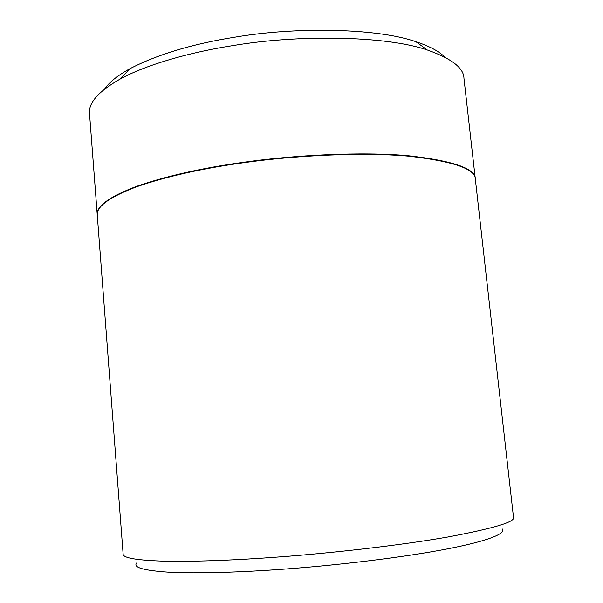 <?xml version="1.0" encoding="UTF-8"?>
<svg xmlns="http://www.w3.org/2000/svg" width="603" height="603" viewBox="0 0 603 603"><rect width="100%" height="100%" fill="white"/><g stroke="black" fill="none" stroke-linecap="round" stroke-linejoin="round"><path stroke-width="0.9" d="M475.337 179.181L475.322 178.993C475.631 168.523 453.041 160.737 407.56 155.642C361.205 151.624 295.086 154.971 243.725 162.252C201.952 168.056 166.232 176.091 136.549 186.357C109.422 196.744 96.322 206.196 97.241 214.736L97.256 214.924M475.322 178.993L463.956 78.284C463.76 67.951 451.519 58.514 427.226 49.959C385.189 35.479 297.113 34.642 233.135 45.557C190.442 52.16 146.672 64.521 120.306 78.97C98.56 91.324 88.302 102.894 89.53 113.681L97.241 214.736M444.622 56.968C439.12 51.33 429.547 46.235 415.904 41.69C376.159 27.836 294.498 26.924 235.132 37.137C192.674 43.868 157.587 54.398 129.879 68.727C117.585 75.541 109.135 82.34 104.53 89.116M502.254 528.944C505.977 533.158 490.985 540.424 447.155 548.941C403.384 557.436 336.067 565.418 283.561 569.172C241.456 572.277 197.942 573.672 170.34 572.307C143.408 570.596 132.276 567.393 136.956 562.689M513.492 517.306C515.58 521.814 493.812 528.364 448.187 536.949C401.455 545.18 333.188 552.966 279.543 556.931C235.924 560.202 198.289 561.642 166.639 561.25C137.635 560.443 123.133 558.092 123.14 554.202L97.271 215.113C96.352 206.595 109.452 197.143 136.579 186.772C166.262 176.521 201.99 168.486 243.763 162.689C295.131 155.408 361.242 152.062 407.605 156.064C453.087 161.144 475.669 168.915 475.36 179.37L513.492 517.306M120.306 78.97L129.879 68.727M427.226 49.959L415.904 41.69"/></g></svg>
